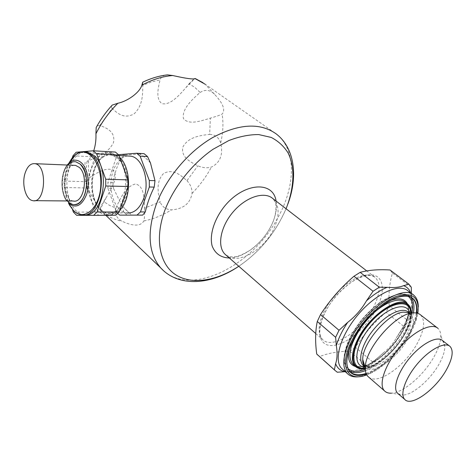 <?xml version="1.0" encoding="UTF-8"?>
<svg xmlns="http://www.w3.org/2000/svg" width="476" height="476" viewBox="0 0 476 476"><rect width="100%" height="100%" fill="white"/><g stroke="black" fill="none" stroke-linecap="round" stroke-linejoin="round"><path stroke-width="0.36" stroke-dasharray="2.38 1.78" d="M150.481 163.006L147.756 159.966L143.157 156.104L139.861 154.063L144.067 153.677M147.756 159.966L143.157 156.104M209.702 134.363C215.152 134.601 218.817 137.445 220.697 142.901C223.315 154.635 220.227 162.691 211.421 167.07C207.036 168.272 202.514 167.855 197.855 165.815C190.828 162.102 180.69 157.592 182.879 147.013C188.359 136.761 200.771 135.422 209.702 134.363L210.35 118.125C201.098 120.892 188.68 125.432 183.379 118.441C181.761 109.034 192.233 99.383 200.128 92.445L195.053 87.584L189.091 83.734L185.83 87.733C179.559 94.92 170.116 105.892 161.763 103.536C155.765 98.788 157.955 88.447 160.085 79.897L151.487 81.955L142.794 85.293C142.639 93.76 143.145 105.125 134.172 113.806C123.944 119.595 117.167 113.026 112.116 108.439L99.9 125.45C106.451 127.961 115.591 131.447 113.52 142.497C108.106 153.552 96.83 157.276 88.53 160.68L88.447 169.444L89.559 177.661C97.277 172.532 106.91 166.624 113.621 170.42C118.619 177.215 111.081 189.406 106.231 197.522L103.661 201.515L109.498 205.358L115.995 208.083C120.083 198.581 126.033 185.717 135.755 183.986C144.401 186.396 144.127 198.956 144.537 208.149L160.162 201.997C158.169 193.512 155.515 181.945 163.53 173.532C173.222 168.189 180.963 175.501 186.949 180.678L197.855 165.815M200.128 92.445C205.287 89.232 210.083 89.827 214.509 94.218C223.137 103.465 225.666 110.099 222.108 114.127C219.847 115.228 215.931 116.561 210.35 118.125M88.53 160.68L87.072 161.31C89.72 159.508 91.945 156.015 93.742 150.827M106.231 197.522L99.96 209.809L87.304 188.288C85.609 183.938 86.358 180.398 89.559 177.661M144.537 208.149C144.805 213.784 144.597 218.05 143.895 220.941C140.551 226.397 133.22 226.475 121.904 221.173C116.507 218.252 114.543 213.885 115.995 208.083M186.949 180.678C190.436 184.319 192.143 188.55 192.078 193.369C190.162 203.538 183.308 209.029 171.515 209.845C165.904 209.517 162.126 206.899 160.162 201.997M142.651 215.11L119.696 215.116M127.05 215.081L123.742 211.999L121.963 205.709L129.174 212.861L132.09 215.087M121.963 205.709L113.574 188.526L107.957 188.407L116.4 212.01L117.792 213.486M139.861 154.063L124.986 154.914L120.922 158.222C117.06 166.332 114.335 174.389 112.752 182.391L113.574 188.526M124.795 208.803L129.174 212.861M73.179 201.003C66.099 200.164 61.719 185.313 65.301 174.734C67.199 169.087 70.031 165.945 73.792 165.309M189.091 83.734L193.964 78.974M398.061 335.33L396.264 337.936C393.039 343.868 388.702 348.854 383.245 352.9L372.976 362.248L355.501 347.331C363.896 334.164 374.071 322.478 386.036 312.28L389.261 305.889L407.361 320.128L409.205 313.767L404.606 324.453L398.061 335.33L404.017 326.584L386.036 312.28M337.27 372.22L319.693 356.518C328.357 353.115 338.394 351.342 349.789 351.193L355.501 347.331M380.865 355.078C374.428 360.909 368.031 365.336 361.683 368.353L367.228 366.228L349.789 351.193M361.683 368.353L358.618 369.584L351.312 371.381L345.112 371.691M410.675 292.907L411.407 295.578L411.603 301.849C411.805 305.265 411.347 308.121 410.229 310.417L409.205 313.767M411.294 287.248L392.456 273.051C389.487 282.952 388.422 293.9 389.261 305.889M411.407 295.578L411.425 293.478M366.752 374.862L370.518 373.273C388.773 364.878 410.098 339.995 416.238 319.937L417.851 313.375M360.576 376.474L369.477 373.422C384.566 366.377 402.024 348.438 411.175 330.725L416.167 318.944L418.291 307.008M420.623 314.963C425.348 320.241 424.443 329.315 417.904 342.173C406.48 364.723 378.604 385.215 368.942 377.325M437.141 327.732L437.997 328.392C439.735 330.005 440.669 332.397 440.782 335.574C440.877 341.143 438.836 347.807 434.665 355.578C424.812 374.225 403.642 392.825 391.415 393.176L403.154 395.032L398.335 393.878M392.456 273.051L390.028 269.987M318.95 356.03L319.693 356.518M74.208 204.662L73.072 204.561C57.84 202.949 59.53 160.162 74.851 161.697M67.854 165.059C60.452 172.687 60.172 193 67.324 200.949M99.9 125.45L97.068 125.926M111.307 106.1L112.116 108.439M142.794 85.293L142.681 82.223M100.127 208.893C100.394 207.28 101.572 204.823 103.661 201.515M118.839 155.039L116.073 157.978L107.921 182.26L107.957 188.407M127.848 156.003C118.738 156.705 111.122 169.563 110.866 183.938C110.509 198.314 117.536 211.6 126.556 212.95L107.635 212.998C104.196 212.403 101.144 210.35 98.472 206.84C88.679 194.678 90.559 166.713 101.894 158.038C105.006 155.497 108.302 154.533 111.771 155.146L117.816 158.24C126.295 165.166 129.674 184.611 124.67 198.296C120.612 208.762 114.936 213.665 107.635 212.998M442.597 340.62L444.191 343.053L444.798 346.445C444.852 351.068 443.108 356.655 439.562 363.2C431.179 378.926 413.263 394.729 403.154 395.032M372.976 362.248L367.228 366.228M407.361 320.128L404.017 326.584M101.001 209.904C109.087 217.841 120.737 212.915 125.628 198.659C130.65 184.515 127.241 164.928 118.607 157.627C113.163 153.248 107.725 153.183 102.292 157.437C90.684 166.326 88.762 194.94 98.788 207.393L101.001 209.904M76.154 152.261L98.193 153.456L115.388 152.052M72.953 155.783L94.956 156.901L98.193 153.456M73.381 212.076L95.331 212.046L86.935 187.966L65.045 187.502L64.992 181.1L86.894 181.695L94.956 156.901M86.935 187.966L86.894 181.695M76.63 215.313L98.609 215.211L95.331 212.046M119.833 210.124C116.198 213.789 112.306 215.33 108.159 214.73C98.086 213.212 90.511 197.266 91.707 180.957C92.743 164.619 102.399 151.416 112.538 153.433L119.726 157.437M116.108 156.544C133.994 170.265 124.444 219.745 105.363 214.741C95.301 213.218 87.733 197.231 88.923 180.88C89.958 164.5 99.603 151.261 109.73 153.278L116.108 156.544M115.769 215.241L98.609 215.211M72.322 157.776L64.992 181.1M65.045 187.502L72.542 209.601M84.103 214.932L83.324 214.837C73.81 213.331 66.438 198.397 66.908 182.385C67.259 166.374 75.428 152.219 85.055 151.862M124.986 154.914L119.339 154.605M112.752 182.391L107.921 182.26M120.922 158.222L116.073 157.978M123.742 211.999L116.4 212.01M165.327 75.143C162.667 75.779 160.924 77.368 160.085 79.897M365.3 368.573C383.912 366.484 413.007 331.344 411.329 312.881M410.723 312.821C411.044 318.349 409.265 324.888 405.373 332.45C396.675 349.592 377.748 366.52 365.3 367.972M364.628 365.711C377.248 362.319 394.634 345.945 402.916 329.648L406.355 321.782L408.2 314.582L408.485 311.381L408.164 307.514L407.147 304.604L405.451 302.415C410.425 307.877 409.687 317.105 403.237 330.088C394.913 346.463 377.498 362.813 364.717 366.002M364.568 366.044C360.029 367.198 356.411 366.829 353.716 364.931M361.82 326.316L368.9 317.778M407.438 303.92C410.032 310.102 408.587 318.617 403.101 329.469C392.593 350.514 367.621 370.274 355.477 366.502M348.979 349.991C351.865 332.629 373.22 306.859 389.874 300.707M163.696 270.85C191.899 296.429 251.78 265.971 277.181 218.9C295.757 186.77 296.923 149.494 275.985 133.75L203.014 82.723M220.697 142.901C223.071 132.84 223.541 123.248 222.108 114.127M214.509 94.218L205.079 84.187M87.072 161.31C85.412 172.461 86.037 182.534 88.935 191.53M99.96 209.809C106.047 215.711 113.359 219.495 121.904 221.173M143.895 220.941C153.278 219.073 162.483 215.372 171.515 209.845M192.078 193.369C199.795 185.467 206.245 176.703 211.421 167.07M276.074 201.062C277.109 207.518 275.985 214.646 272.712 222.459C265.019 241.183 244.801 257.938 229.319 257.998M286.064 208.756L285.445 210.237C275.08 233.377 259.527 252.054 238.785 266.268M339.745 289.878C355.096 275.991 366.954 271.867 375.314 277.508C380.77 283.345 380.366 292.877 374.1 306.104C362.754 330.267 332.177 350.509 322.353 339.299C316.153 331.034 318.902 318.099 330.606 300.499M226.177 255.249C234.501 259.123 240.636 255.761 250.578 249.918C260.134 242.974 267.381 234.15 272.32 223.458C277.109 213.224 275.884 203.091 275.699 204.293C275.604 202.722 274.646 200.812 272.825 198.557C279.115 204.87 279.757 214.271 274.753 226.766C266.024 248.668 238.428 265.501 226.35 255.398M409.527 312.708L409.997 315.993C410.086 321.014 408.408 326.869 404.963 333.557C396.556 350.163 377.885 366.449 366.365 366.895L364.997 366.919M411.984 298C413.37 305.61 411.199 315.011 405.481 326.203C391.337 354.775 355.923 380.259 343.041 369.721M411.603 301.849C411.734 296.822 410.58 293.192 408.128 290.973L410.538 293.995L411.978 297.97M324.156 314.172C314.856 333.753 320.479 347.885 334.729 345.284C348.866 342.958 368.132 325.632 377.135 307.478C386.316 289.319 383.12 273.646 368.959 274.842C354.941 275.747 333.248 294.614 324.156 314.172M366.282 373.922C386.994 367.591 414.435 334.622 416.827 313.095M408.485 312.613C414.882 316.189 414.882 324.483 408.485 337.496C398.251 358.071 372.339 376.01 364.985 366.883M355.923 366.889C365.693 375.665 394.342 355.161 405.778 332.123C412.264 319.122 413.031 309.894 408.087 304.444L407.176 303.742M412.043 312.946C411.091 317.938 409.134 323.281 406.183 328.975C397.305 346.314 379.681 363.777 365.312 369.263M348.117 368.68C339.805 361.754 345.856 338.888 362.117 319.384C378.265 299.797 399.775 289.462 408.212 296.298M366.086 373.428C381.032 368.674 400.375 350.027 409.919 331.445C413.388 324.775 415.512 318.623 416.304 312.994M411.901 297.911C400.857 287.974 365.747 312.72 352.555 340.881C345.796 355.37 344.951 365.604 350.033 371.589L347.539 369.388C339.685 361.617 346.695 337.906 363.581 318.319C380.36 298.63 401.958 288.962 410.014 296.5L410.74 297.208M413.412 312.881C412.442 318.022 410.431 323.537 407.379 329.422C398.257 347.212 380.122 365.122 365.425 370.637M349.497 370.971L347.539 369.388C341.792 362.194 343.226 350.419 351.853 334.075L360.451 321.3C364.771 315.767 371.405 309.4 380.336 302.189C388.6 296.982 396.002 294.162 402.541 293.722L410.014 296.5L411.609 297.714M81.426 151.945L75.392 154.974M69.722 162.316C61.916 176.471 64.07 201.521 73.959 210.803L78.582 214.027L81.336 214.843L83.324 214.837M68.966 163C62.945 174.644 63.052 193.5 69.187 204.68M67.122 165.029C60.482 173.508 60.226 192.185 66.598 200.943C60.095 191.78 60.452 173.68 67.187 165.035M408.866 312.649L410.479 315.445L411.103 319.146C411.187 323.888 409.586 329.422 406.32 335.758C398.335 351.49 380.622 366.948 369.769 367.377L364.58 366.395M353.692 364.908C356.238 366.704 359.785 367.002 364.324 365.794M99.799 209.547L105.791 215.289M32.767 200.646L34.647 200.664M315.731 333.509L322.353 339.299C316.189 333.611 321.33 313.041 336.05 296.03C350.616 278.876 369.489 271.421 375.314 277.508L366.746 270.904M364.789 366.234L369.769 367.377L366.365 366.895C376.843 366.449 396.329 349.818 404.773 333.022C408.235 326.28 409.973 320.604 409.997 315.993L411.103 319.146C411.103 315.719 410.092 313.529 408.087 312.577M342.952 369.65C345.023 371.125 347.813 371.702 351.312 371.381M410.229 310.417L404.463 324.81L396.264 337.936M383.245 352.9C374.749 360.998 366.544 366.562 358.618 369.584M412.954 294.638L414.084 295.495M238.69 266.334C247.74 260.241 256.04 252.917 263.597 244.366C274.128 232.365 282.244 218.871 287.944 203.865M85.133 162.31C84.21 171.616 84.93 180.273 87.304 188.288M449.374 345.909L450.076 346.457M444.798 346.445L440.782 335.574M416.238 319.937L416.167 318.944M370.518 373.273L369.477 373.422M365.3 368.68C384.061 366.318 412.841 331.593 411.437 312.887M98.472 206.84L98.788 207.393M101.894 158.038L102.292 157.437M112.538 153.433L109.73 153.278M108.159 214.73L105.363 214.741M111.771 155.146L119.03 155.533M185.83 87.733L194.386 78.933"/><path stroke-width="0.71" d="M165.327 75.143L167.469 74.869L172.758 75.529C185.819 78.475 193.286 79.51 195.148 78.635L193.964 78.974M111.307 106.1L112.229 105.089L117.864 103.262C128.193 101.049 139.902 92.207 141.872 85.162L142.681 82.223M93.742 150.827C95.474 145.293 96.206 139.617 95.932 133.798L96.2 127.503L97.068 125.926M136.66 153.254L144.067 153.677L147.56 156.598L150.481 163.006L154.992 180.684L149.303 180.511L140.14 156.199L136.66 153.254L119.339 154.605L118.839 155.039M117.792 213.486L119.696 215.116L142.651 215.11L145.311 211.939C147.126 203.752 150.101 195.475 154.224 187.116L154.992 180.684M147.56 156.598L140.14 156.199M127.973 179.874L105.714 179.208L96.64 153.855L118.851 155.051L127.973 179.874L128.014 186.497L119.19 211.981L115.769 215.241L93.647 215.342L97.033 212.016L119.19 211.981M154.224 187.116L149.333 186.997L149.303 180.511M145.311 211.939L140.432 211.945L149.333 186.997M25.008 173.407C21.521 184.385 25.835 199.783 32.767 200.646C45.428 204.037 47.874 165.285 35.016 163.685C30.607 163.226 27.269 166.463 25.008 173.407M73.792 165.309L75.547 165.386L79.218 167.356C89.042 175.418 83.794 203.889 73.179 201.003L34.647 200.664M335.622 363.64L334.384 369.828L316.736 354.049L334.658 370.132L337.27 372.22L345.112 371.691C340.453 370.875 337.288 368.192 335.622 363.64C337.258 358.981 337.496 352.984 336.33 345.641C338.495 338.234 342.262 330.493 347.641 322.413C355.411 316.373 361.695 309.168 366.496 300.79C373.612 294.531 380.508 290.039 387.166 287.325C394.253 287.885 399.715 287.331 403.565 285.659L408.955 284.231L390.028 269.987C378.563 269.273 368.608 270.059 360.159 272.343L353.96 276.258L373.059 291.252L366.496 300.79M320.538 314.565L317.272 321.502L335.628 337.3L339.025 330.284L320.538 314.565C329.791 300.231 340.929 287.462 353.96 276.258M316.736 354.049C315.088 342.018 315.267 331.171 317.272 321.502M335.628 337.3L336.33 345.641M347.641 322.413L339.025 330.284M373.059 291.252L379.301 287.207L360.159 272.343M379.301 287.207L387.166 287.325M411.425 293.478L411.294 287.248L408.955 284.231M417.851 313.375C419.659 297.095 412.377 291.485 395.996 296.536C380.479 302.563 360.82 322.27 351.478 341.334C338.686 366.579 347.617 382.549 366.752 374.862M418.291 307.008C418.303 301.879 416.899 298.041 414.084 295.495C403.142 283.309 364.336 309.84 349.919 340.757C342.744 356.185 341.857 367.085 347.254 373.464C350.33 376.581 354.769 377.587 360.576 376.474M446.815 369.025C436.242 388.993 411.329 407.349 404.713 399.382C399.644 394.384 405.504 377.658 417.755 363.438C429.941 349.152 445 341.47 450.076 346.457C453.688 350.645 452.599 358.166 446.815 369.025M368.942 377.325L367.924 376.445C366.109 374.529 365.235 371.697 365.306 367.942C364.628 349.479 395.056 313.982 412.412 312.982C415.923 312.559 418.66 313.22 420.623 314.963L437.141 327.732M391.415 393.176C388.44 393.331 386.119 392.557 384.459 390.85C378.242 384.703 384.846 364.783 399.31 347.992C413.698 331.118 431.708 322.329 437.997 328.392M334.658 370.132L334.384 369.828M317.016 354.364L318.95 356.03M74.851 161.697L75.91 161.822L80.277 164.16C91.535 173.306 86.489 205.989 74.208 204.662M67.324 200.949L70.037 203.377L73.03 204.561C78.219 205.067 82.235 201.419 85.073 193.631C88.161 181.35 86.549 171.527 80.236 164.16L75.874 161.822C72.983 161.322 70.311 162.405 67.854 165.059M136.987 215.14L140.432 211.945M126.556 212.95C133.905 213.599 139.617 208.791 143.704 198.522C150.208 181.677 142.669 157.604 130.763 156.164L127.848 156.003M398.335 393.878L397.537 393.188C392.391 388.124 398.103 371.423 410.27 357.303C422.367 343.113 437.432 335.574 442.597 340.62L449.374 345.909M118.851 155.051L115.388 152.052L93.201 150.797L96.64 153.855M72.322 157.776L72.953 155.783L76.154 152.261L93.201 150.797M105.714 179.208L105.761 185.979L128.014 186.497M93.647 215.342L76.63 215.313L73.381 212.076L72.542 209.601M119.726 157.437C131.453 167.808 131.489 199.141 119.833 210.124M97.033 212.016L105.761 185.979M85.055 151.862L87.596 152.058L93.921 155.39C111.283 169.04 102.739 218.579 84.103 214.932M411.329 312.881C410.169 302.682 403.243 300.326 390.546 305.812C378.622 311.697 364.765 326.268 357.827 340.286C349.61 359.749 352.103 369.18 365.3 368.573M365.3 367.972C349.247 370.768 350.038 347.01 368.311 325.007C386.351 302.807 410.086 296.828 410.723 312.821M353.716 364.931L352.656 364.009C347.022 356.274 350.074 343.714 361.82 326.316M368.9 317.778C382.633 302.938 399.221 296.28 405.451 302.415L407.176 303.742M355.477 366.502C349.574 364.729 347.403 359.225 348.979 349.991M389.874 300.707C398.704 297.405 404.558 298.482 407.438 303.92M287.944 203.865C298.035 176.775 294.9 148.006 275.985 133.75C259.896 122.397 238.732 123.7 212.498 137.659C187.943 151.915 165.529 178.839 155.789 205.715C146.816 232.954 148.506 253.738 160.864 268.059L163.696 270.85M205.079 84.187L195.148 78.635M172.758 75.529C162.667 76.297 152.368 79.51 141.872 85.162M117.864 103.262C108.808 112.36 101.495 122.54 95.932 133.798M229.319 257.998C220.882 257.665 215.158 253.666 212.153 246.003C209.279 235.239 214.021 219.531 224.428 206.4C243.76 182.433 273.266 180.565 276.074 201.062M238.785 266.268C216.407 281.066 191.596 285.112 175.543 274.682C159.573 264.245 154.373 238.851 164.875 210.219C173.907 186.83 191.983 163.911 212.98 149.315L228.831 140.545C239.416 136.493 249.382 134.506 258.742 134.577L271.189 137.421C278.365 141.104 284.047 146.37 288.236 153.218C295.263 167.986 294.15 188.312 286.064 208.756M330.606 300.499L339.745 289.878M226.35 255.398L225.065 254.279C216.883 246.455 220.352 226.719 233.198 211.85C245.931 196.885 264.4 191.019 272.825 198.557L366.746 270.904M364.997 366.919C352.383 366.901 354.608 345.772 370.346 326.768C385.893 307.609 406.718 300.701 409.527 312.708M343.041 369.721L341.673 368.513C333.265 360.171 340.626 334.914 358.589 314.071C376.445 293.127 399.477 282.928 408.128 290.973L412.954 294.638M403.565 285.659C406.986 286.915 409.36 289.331 410.675 292.907M416.827 313.095C418.023 297.928 410.746 292.948 394.985 298.154C380.086 304.218 361.492 322.996 352.585 341.155C340.501 364.985 348.408 380.485 366.282 373.922M364.985 366.883C363.45 365.187 362.706 362.724 362.754 359.505C362.141 343.416 388.208 313.006 403.356 312.137L408.485 312.613M411.437 312.887C411.3 309.174 410.187 306.36 408.087 304.444C399.412 294.721 368.793 315.689 357.315 340.096C351.532 352.413 350.818 361.111 355.161 366.193L355.923 366.889M365.312 369.263C357.821 372.149 352.085 371.952 348.117 368.68M408.212 296.298C412.186 299.553 413.465 305.104 412.043 312.946M416.304 312.994C417.154 306.383 415.941 301.558 412.662 298.517L411.901 297.911M365.425 370.637C358.791 373.16 353.484 373.273 349.497 370.971M410.74 297.208C413.775 300.677 414.661 305.901 413.412 312.881M411.609 297.714L412.662 298.517C402.803 287.189 366.27 311.982 352.68 341.066C345.927 355.584 345.04 365.758 350.033 371.589C353.614 375.118 358.963 375.725 366.086 373.428M69.187 204.68L73.471 210.594C75.839 212.968 78.463 214.384 81.336 214.843C100.24 219.971 109.664 169.295 91.916 155.283L85.597 151.951L81.426 151.945M75.392 154.974L69.722 162.316M67.122 165.029L70.168 161.953C73.976 159.335 77.725 159.621 81.408 162.81C87.745 168.486 90.244 183.51 86.602 194.404C81.795 205.888 75.761 208.833 68.496 203.228L73.435 210.547C84.121 221.822 99.966 208.101 100.793 185.337C101.989 162.596 87.352 145.412 75.732 154.516L72.06 158.097L68.966 163M364.58 366.395C356.935 362.498 361.034 344.737 373.755 329.38C386.375 313.934 403.321 306.157 408.866 312.649M365.3 368.68C360.921 369.4 357.541 368.567 355.161 366.193L353.692 364.908M364.324 365.794L364.628 365.711M105.791 215.289L160.864 268.059C178.994 287.784 211.743 284.725 238.69 266.334M35.016 163.685L75.547 165.386M203.014 82.723L195.178 78.504M226.177 255.249L315.731 333.509M347.254 373.464L342.952 369.65M367.924 376.445L384.459 390.85M112.229 105.089C105.922 111.943 100.579 119.416 96.2 127.503M397.537 393.188L404.713 399.382M364.789 366.234C363.289 365.05 362.611 362.807 362.754 359.505L365.306 367.942M408.087 312.577L412.412 312.982M87.596 152.058L85.597 151.951C82.991 151.16 79.706 152.017 75.732 154.516L70.168 161.953L67.187 165.035M119.03 155.533L130.763 156.164M194.386 78.933L194.72 78.588M167.469 74.869C159.222 75.803 150.946 78.266 142.645 82.247"/></g></svg>
